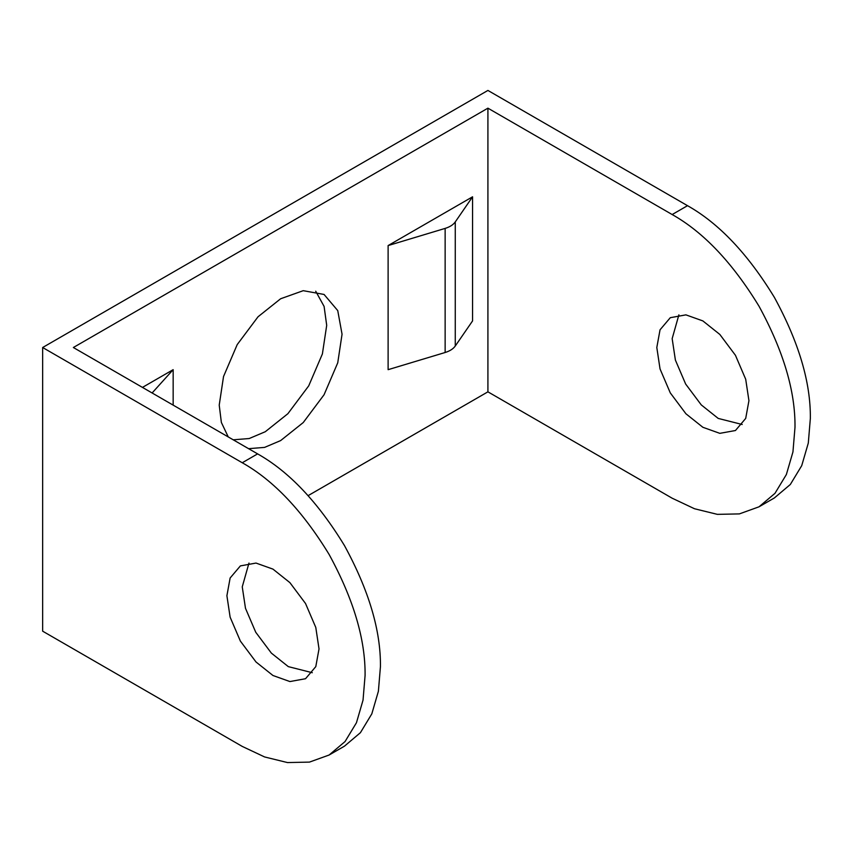 <?xml version="1.0" encoding="UTF-8"?>
<svg xmlns="http://www.w3.org/2000/svg" width="853" height="853" viewBox="0 0 853 853"><rect width="100%" height="100%" fill="white"/><g stroke="black" fill="none" stroke-linecap="round" stroke-linejoin="round"><path stroke-width="1.28" d="M248.575 448.667L264.569 447.399L280.637 440.585L303.241 422.555L324.065 394.747L337.745 362.813L342.053 334.216L337.745 310.599L324.065 294.456L303.241 290.681L280.637 298.753L258.032 316.783L237.209 344.601L223.529 376.536L219.221 405.132L221.364 422.448L228.252 436.939M233.221 439.807L249.215 438.527L265.283 431.725L287.887 413.694L308.711 385.876L322.391 353.942L326.699 325.345L324.097 306.419L315.706 291.204M272.96 569.122L256.007 563.065L240.386 565.902L230.129 578.003L226.898 595.714L230.129 617.167L240.386 641.115L256.007 661.981L272.96 675.501L289.913 681.558L305.534 678.721L315.791 666.62L319.022 648.909L315.791 627.456L305.534 603.508L289.913 582.652L272.96 569.122M248.98 563.055L242.252 586.853L245.483 608.296L255.74 632.254L271.361 653.11L288.314 666.63L312.294 672.708M702.872 427.289L685.919 413.769L670.298 392.913L660.041 368.954L656.81 347.512L660.041 329.802L670.298 317.689L685.919 314.864L702.872 320.92L719.825 334.44L735.446 355.296L745.703 379.254L748.934 400.697L745.703 418.407L735.446 430.52L719.825 433.345L702.872 427.289M742.206 424.495L718.226 418.428L701.273 404.908L685.652 384.042L675.395 360.094L672.164 338.641L678.892 314.842M152.111 392.977L173.159 369.669L173.159 405.132M173.159 369.669L142.451 387.401M73.358 347.512L487.916 108.171L487.916 391.836L672.164 498.205L694.513 508.751L717.373 514.359L739.38 513.901L759.021 506.81L774.972 493.343L786.37 474.524L792.949 451.919L794.996 427.289C795.412 391.335 783.427 350.978 759.021 306.227C732.46 262.713 703.512 232.155 672.164 214.54L687.518 205.68L487.916 90.439L42.65 347.512L42.65 631.177L242.252 746.418L264.601 756.952L287.461 762.561L309.468 762.102L329.109 755.022L345.06 741.556L356.458 722.726L363.037 700.121L365.084 675.501C365.5 639.547 353.515 599.19 329.109 554.439C302.548 510.926 273.6 480.356 242.252 462.752L257.606 453.881L73.358 347.512M308.146 495.625L487.916 391.836M388.115 245.568L388.115 369.669L445.138 352.502C449.851 351.041 453.231 348.888 455.267 346.019L472.562 320.92L472.562 196.808L388.115 245.568L445.138 228.401C449.851 226.941 453.231 224.776 455.267 221.919L472.562 196.808M687.518 205.68C718.866 223.294 747.814 253.853 774.375 297.366C798.781 342.117 810.766 382.475 810.35 418.428L808.303 443.048L801.724 465.653L790.326 484.483L774.375 497.949L759.021 506.81M42.65 347.512L242.252 462.752M257.606 453.881C288.954 471.496 317.902 502.054 344.463 545.568C368.869 590.329 380.854 630.676 380.438 666.63L378.391 691.261L371.812 713.865L360.414 732.684L344.463 746.162L329.109 755.022M487.916 108.171L672.164 214.54M445.138 228.401L445.138 352.502M455.267 221.919L455.267 346.019"/></g></svg>
